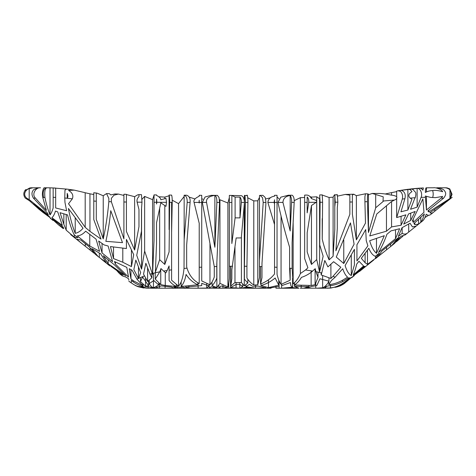 <?xml version="1.0" encoding="UTF-8"?>
<svg xmlns="http://www.w3.org/2000/svg" width="476" height="476" viewBox="0 0 476 476"><rect width="100%" height="100%" fill="white"/><g stroke="black" fill="none" stroke-linecap="round" stroke-linejoin="round"><path stroke-width="0.71" d="M335.235 202.187L334.789 194.672L334.354 195.005A138.189 28.911 -90 0 0 333.099 197.183L333.099 256.237L334.789 229.491L334.789 206.905L335.235 202.187A520.494 74.47 0.8 0 0 337.841 202.163L337.3 207.738L337.3 228.355L335.901 250.763L349.854 214.295L349.854 202.026L352.365 201.985L352.365 214.099L356.375 239.874L365.479 223.095L364.913 201.741L367.424 201.675L368.466 232.538L375.695 207.774L383.222 201.407A91.255 64.528 -90 0 1 383.049 201.027L394.449 200.051L391.201 201.77L376.73 214.039L369.787 235.935L386.458 231.205L391.57 226.915L401.072 225.255L405.897 214.831L396.663 217.58L402.297 199.063L404.897 198.73L400.947 211.802L407.884 210.041L411.936 199.26L410.169 198.135L415.233 197.689A433.606 394.937 90 0 1 414.596 198.784L410.544 209.267L417.125 207.131L421.082 197.373L425.425 197.296L426.454 210.005L441.157 198.064A7.473 5.444 -6.4 0 0 442.615 196.404L435.445 197.659L430.512 197.385L435.445 197.659M441.157 198.064L443.489 198.26L427.87 210.898L428.775 211.927L449.356 198.873L450.106 198.968L452.063 194.345L449.76 188.907M445.5 187.788L448.69 188.448L446.143 187.788L436.682 187.788C441.413 188.329 444.096 189.46 444.733 191.191C446.333 193.03 445.917 195.386 443.489 198.26M442.615 191.727C441.972 189.406 435.391 187.282 433.452 187.788L429.882 187.788A138.082 138.082 -0.7 0 0 426.454 187.83L426.038 187.841C425.609 188.633 425.383 190.18 425.365 192.477C427.222 191.388 429.638 190.739 432.625 190.543C435.344 190.114 438.67 190.507 442.615 191.727M436.676 187.788L444.096 187.788C445.958 187.633 447.904 188.276 449.939 189.716L449.939 198.415C451.45 195.511 451.45 192.613 449.939 189.716M352.163 276.83L351.669 277.722L351.074 277.484L344.957 282.405L344.499 282.113L349.658 277.954L348.759 277.752L343.196 281.31L341.958 280.572L347.664 277.169C345.778 275.735 344.136 272.921 342.75 268.732L335.14 277.193L332.998 276.336L340.864 267.256L333.628 261.717L327.922 266.893L324.787 260.485L321.752 272.938L315.933 271.683L315.207 268.666L312.637 271.076L305.562 269.969L307.907 267.762L304.664 258.575L304.664 202.354A614.921 37.425 0.1 0 0 307.175 202.348L307.175 212.855L308.74 202.342L316.171 202.306L311.459 205.549L307.175 232.758L307.175 251.911L311.459 264.448L316.713 259.587L319.586 272.028L323.139 256.201L319.723 244.884L320.11 202.288A570.266 51.878 0.3 0 0 322.597 202.276L322.234 239.041C323.966 246.449 326.25 253.393 329.1 259.866L333.093 256.237M364.503 267.411L373.809 259.938L359.576 271.397L365.05 266.435L364.271 266.322L353.567 275.408L354.192 275.705L351.669 277.722L354.656 274.884L363.075 268.595A80.384 56.031 90 0 1 362.349 269.166M375.475 258.67L384.037 251.822L377.896 256.558L382.008 250.929L398.971 237.232L391.439 245.902L393.23 244.402M344.957 282.405C341.964 284.779 338.62 286.421 334.92 287.331C338.257 286.826 341.393 285.564 344.327 283.541L351.234 277.686M384.037 251.822L394.455 243.486L401.048 236.185L405.094 234.977L423.104 220.507C424.259 219.192 425.306 217.092 426.252 214.2C427.781 215.551 429.322 215.604 430.869 214.361L448.582 200.081M424.931 217.586L428.626 215.253M396.401 241.766L402.999 236.114M423.104 220.507L413.983 227.867A319.842 296.042 -90 0 0 416.22 226.064L412.424 226.903L410.056 223.238L401.976 227.742L398.329 236.411L402.16 233.305C404.059 234.495 405.939 234.329 407.807 232.806L405.094 234.977M452.2 197.296L446.928 201.509L448.69 199.884L429.864 212.742C431.095 213.379 432.321 213.212 433.529 212.231L430.869 214.361M322.234 239.041L322.234 218.609M319.723 219.829L319.723 195.255M307.175 232.758L307.175 251.911M423.967 212.314L422.872 198.849L412.484 220.68L413.257 222.399L423.967 212.314M424.378 213.944A1597.295 1577.077 90 0 1 413.93 223.547L414.804 224.612L418.541 224.148A323.698 299.612 -90 0 0 420.802 222.244C422.147 220.447 423.337 217.681 424.378 213.944M415.185 211.469L408.563 213.926L403.719 224.095L410.705 220.447L415.185 211.469M351.282 275.545L354.424 264.906L354.424 249.329L345.118 265.537C346.796 271.017 348.848 274.354 351.282 275.545L351.282 255.076M353.15 275.039L363.604 265.977L358.987 261.241L356.726 264.043C355.709 268.535 354.519 272.201 353.15 275.039M356.935 260.979L367.888 245.854L366.234 240.588L365.723 229.569L356.935 244.747L356.935 260.979L356.935 244.747M376.48 253.303L384.299 235.691L369.668 240.731C371.447 246.848 373.719 251.036 376.48 253.303L376.48 238.571M386.928 234.263C384.554 240.957 381.764 247.02 378.557 252.447L395.52 238.684L399.632 228.73L390.98 230.884L386.928 234.263M375.552 258.307L379.199 253.196L375.368 256.29C372.875 255.451 370.697 252.78 368.84 248.288L361.314 258.301L365.11 262.758L367.472 264.347L375.552 258.307L375.552 256.142M350.473 222.887L336.282 257.082L343.767 263.525L354.084 244.206L350.473 222.887M445.595 187.788L446.19 187.788M449.356 198.873L449.939 198.415M160.62 288.164L164.357 288.212M143.74 288.045L138.171 286.742L135.285 285.499M190.709 288.212L206.739 288.069L209.023 285.945L201.729 283.321L201.729 285.63L185.759 287.117L188.573 288.212L186.08 288.212L183.433 287.248L173.978 287.177L176.554 288.212L174.133 288.212L171.378 287.022L161.114 285.897L154.819 288.194A25.472 10.514 90 0 0 155.218 288.212L153.111 288.212L149.779 286.921L139.587 287.076L146.519 288.212L152.409 288.212L152.409 287.29M174.894 287.784L174.894 288.212L207.393 288.212A41.388 29.673 -90 0 0 207.536 288.212L210.785 288.212L209.166 288.153L209.166 284.505M192.036 288.212L223.351 288.212L227.177 287.671L221.167 285.921L218.859 287.938L222.346 288.212L219.002 288.212A43.506 30.762 -90 0 1 217.966 288.188A29.149 9.217 90 0 1 217.591 288.212L214.872 288.212L215.985 287.998L211.142 286.736L209.166 288.153M223.982 288.194L242.153 288.212L244.622 287.421L253.161 288.212L270.999 288.212L269.803 287.998L279.109 286.391L279.109 288.212L286.201 288.212L279.109 288.212L279.109 280.858M323.668 287.302L323.668 288.212L316.713 288.212L322.633 287.79C325.06 286.832 327.167 284.63 328.952 281.173L319.943 278.781L316.808 285.594L311.607 286.445L306.324 288.212L303.849 288.212L308.983 286.57L294.352 286.26L298.91 288.212L293.519 287.7L285.999 288.206A35.468 13.423 90 0 0 286.201 288.212L289.789 288.212L289.789 287.623M303.242 288.212L325.62 288.17M343.196 281.31C338.371 284.053 333.17 285.606 327.589 285.975L324.793 287.772L325.697 288.212L325.989 285.463M335.14 277.193L331.385 280.554L328.839 284.654C332.897 284.315 337.27 282.952 341.958 280.572M321.758 272.938L321.151 274.944L330.897 278.454L332.998 276.336M312.637 271.076C309.329 273.914 305.586 276.015 301.415 277.383C299.523 280.65 297.208 283.196 294.471 285.011L311.143 285.445A20.545 3.683 -6.8 0 0 315.106 284.678L318.01 277.353L315.933 271.683M292.133 268.428L289.598 268.202L289.598 247.228C285.053 232.395 281.179 217.455 277.966 202.419L282.946 202.413L290.187 230.967L291.604 202.395L294.18 202.389L292.109 242.641L292.109 267.393A339.965 31.91 90 0 0 292.133 268.428L293.151 283.839C296.233 281.375 298.642 277.948 300.374 273.551L305.562 269.969M277.044 267.292L274.533 267.155L274.533 224.547L267.857 202.437L274.051 202.425A758.69 678.592 90 0 0 274.533 204.037L274.533 202.425A679.413 22.806 0 0 0 277.044 202.425L277.044 274.331C278.032 278.668 279.364 282.018 281.06 284.38L290.164 280.203L289.598 268.202M261.984 266.608L259.474 266.53L259.474 260.372L263.204 202.437A694.549 20.188 0 0 0 265.959 202.437L261.984 263.412L261.984 277.645L260.586 284.041C266.524 281.697 271.171 278.335 274.533 273.974L274.533 267.155M259.474 277.538L259.474 266.53L259.474 277.538L257.778 284.856A117.554 16.125 3.8 0 1 253.785 284.993L253.785 200.884L247.746 197.784M246.919 195.719C247.217 193.423 248.044 198.385 247.901 202.449L246.943 266.268A25.139 2.975 90 0 1 246.919 267.464L246.919 277.966C248.894 281.024 251.179 283.363 253.785 284.993M246.943 266.268A271.189 99.228 180 0 0 244.42 266.245L245.372 202.449C245.223 196.576 244.902 194.321 244.408 195.684L244.408 195.755M231.854 269.725L231.854 278.74L230.705 286.135L234.977 282.53A32.808 2.916 -0 0 0 241.397 282.53L244.265 285.886L247.823 283.036L244.408 279.21L244.408 266.935A25.115 2.975 -90 0 0 244.42 266.245M229.343 195.392L241.29 195.66C243.224 196.326 244.277 198.593 244.444 202.449L241.29 237.917L236.144 237.964L231.86 269.725M232.562 266.239A270.564 98.544 180 0 0 229.343 266.268L229.343 195.755M229.343 278.472L229.343 266.268L229.343 278.472C228.962 282.524 228.486 285.356 227.903 286.963L227.903 203.026L219.948 199.753L219.513 200.342M216.794 266.53L214.283 266.608L202.324 202.425A685.333 21.753 -0 0 0 206.548 202.431L214.872 247.258L216.866 202.443A700.975 19.159 -0 0 0 219.543 202.443L216.794 264.049L216.794 278.133C215.473 281.453 213.891 283.958 212.046 285.659L216.872 287.528L219.948 283.369L227.903 286.963M214.283 277.026L214.283 266.608L214.283 277.026C213.111 280.322 211.671 282.905 209.958 284.785L201.729 280.941L201.729 202.425L201.729 280.941M201.729 267.155L199.218 267.292L199.218 223.321L194.059 202.413L199.075 202.419L199.218 203.02L199.218 202.425A679.413 22.806 -0 0 0 201.729 202.425L201.729 195.672M187.008 268.172L184.022 268.44L184.158 239.714L187.187 202.401A658.034 26.989 -0 0 0 190.097 202.407L186.663 245.045L186.663 266.762A776.386 645.991 90 0 0 187.014 268.172C189.24 275.306 193.31 280.429 199.218 283.535L199.218 267.298M171.604 269.85L169.093 270.201L169.093 265.911L167.165 270.493L163.625 271.076L160.953 268.565L159.811 271.784L152.647 273.397L154.028 240.582L154.028 202.276A571.42 51.444 -0.3 0 0 156.539 202.288L156.539 204.008L156.89 202.294L166.487 202.336L165.975 206.34L160.823 202.818L156.539 222.81L156.539 243.373L155.384 272.165L159.662 259.682L164.809 264.448L169.093 251.911L169.658 202.348A616.485 36.991 -0.1 0 0 172.217 202.359L171.604 232.342L171.604 280.227L178.548 286.195C181.332 283.071 183.153 277.151 184.022 268.44M159.811 271.784L155.259 279.126L160.757 284.594A333.884 53.538 -14.6 0 0 165.267 285.475L176.316 286.487C173.621 285.207 171.211 283.226 169.093 280.537L169.093 270.201M39.288 209.464L29.583 200.854L26.567 198.914L27.691 198.778L29.203 199.599L48.391 215.009L47.493 213.111L33.487 198.2L35.367 198.046L46.398 210.374L42.781 197.534L44.934 197.421C46.303 204.139 47.999 209.975 50.016 214.938C51.194 213.486 52.241 211.16 53.157 207.947L53.157 197.32L55.668 197.391L55.668 207.958L66.622 210.731L64.968 202.425L64.766 198.004L72.328 198.849L68.52 203.764L85.192 227.332L89.952 231.33L101.001 239.101L93.778 219.573L93.778 201.062L96.289 201.199L96.289 219.371L103.233 238.91C105.779 227.463 107.647 215.051 108.831 201.675L111.348 201.741L123.903 238.863L123.903 201.985L126.414 202.026L126.414 231.449L134.637 250.031L138.968 226.701L138.968 209.482L137.1 202.151L141.997 202.193L141.479 209.309L141.479 231.14L136.725 255.297L141.556 269.166L144.633 251.03L152.249 273.504A23.967 18.415 90 0 0 152.588 274.337L152.647 273.397M152.249 273.504L149.999 274.116L145.852 263.252L143.538 274.111L147.59 281.506L151.862 277.811L149.999 274.116M144.323 275.943L138.587 278.329L140.67 272.575L135.827 260.08L133.851 269.571L138.367 278.43A25.115 18.005 90 0 0 138.462 278.597A25.704 8.128 -90 0 0 138.587 278.329M138.367 278.43L136.933 279.144L132.078 270.243L129.24 268.714L130.959 278.9L133.643 280.965L142.77 285.588L136.933 279.144M133.643 280.965L132.733 281.512L131.287 280.394L131.287 282.851C135.606 286.141 139.528 287.343 143.056 286.457C139.278 285.499 135.839 283.851 132.733 281.512M131.287 282.417L130.835 282.708L131.287 282.417M338.246 286.546L340.548 285.767L330.85 288.051L327.066 288.212L330.469 287.873C335.003 287.516 339.68 285.594 344.499 282.113M325.989 288.212L328.184 287.98M323.668 288.206L325.417 288.176M305.55 288.129L307.175 287.95M231.824 288.212L229.301 288.212M201.729 288.212L199.218 288.212M186.663 288.212L177.245 288.212M176.828 288.212L173.389 288.212M197.814 284.743C193.06 282.619 189.145 279.18 186.08 274.42C185.14 279.704 183.498 283.732 181.154 286.493L197.814 284.743L197.814 282.685M230.574 287.599L239.791 288.194L242.695 286.855L239.886 284.345A473.816 473.816 0 0 1 236.269 284.345L230.574 287.599L230.574 266.257M275.152 277.99C270.892 281.566 266.161 284.083 260.967 285.552L268.446 287.659L278.769 285.178L275.152 277.99M249.472 284.368L245.836 286.725L255.576 288.17L265.548 287.861L258.313 286.106A116.596 11.46 2.9 0 1 252.607 286.249L249.472 284.368M281.619 288.206L292.573 287.189L290.919 285.826L290.408 282.548L281.619 285.683L281.619 288.206L281.619 284.184M145.573 286.183L148.661 285.868L142.651 277.02L140.462 281.602L145.573 286.183L145.573 278.478M158.764 285.017L153.796 280.537L149.196 283.619C150.487 285.796 151.904 287.207 153.445 287.849L158.764 285.017L158.764 283.03M231.854 202.449L231.854 243.522L235.102 217.853L239.999 217.895L241.374 202.449C241.487 200.241 241.029 198.456 239.999 197.1A832.875 832.875 0 0 0 235.102 197.1L231.854 195.487L231.854 202.449A708.252 18.052 -0 0 1 229.343 202.449M167.165 270.493L165.844 272.885A54.21 22.211 -5 0 1 163.625 271.076M52.3 218.895C52.652 220.323 53.014 220.757 53.389 220.204L58.31 224.69L63.784 228.397L63.005 226.921L52.3 218.895M50.402 218.365L52.925 220.382L53.389 219.716M50.896 218.139C50.527 218.746 50.164 218.365 49.807 216.991L33.653 204.043L43.066 212.492L49.968 217.532M51.884 217.699L62.338 225.362L57.721 211.885L55.46 211.058C54.419 214.45 53.223 216.663 51.884 217.699M75.214 233.317C78.046 232.752 80.652 231.056 83.038 228.23L68.401 208.476C70.15 217.818 72.423 226.094 75.214 233.317L75.214 217.913M63.237 228.587L58.31 224.69M98.104 256.522L106.065 262.389L100.614 253.773L91.773 248.627L98.104 256.522L95.259 254.249L89.256 246.889L80.741 240.017L76.63 239.154L82.776 244.265L70.662 234.573M74.292 237.143L77.939 237.75L74.101 234.662C71.477 229.146 69.3 222.572 67.574 214.938L60.047 212.689L63.843 224.303L66.206 230.176L74.292 237.143L74.292 234.811M82.776 244.265L94.141 253.268M125.807 275.842L114.299 264.745L103.274 255.731L108.189 263.793L125.807 275.842M128.484 277.091L126.806 267.387L114.472 261.52L115.394 264.079L128.484 277.091M116.822 270.642L119.524 273.658L123.082 275.051L110.759 266.227M112.598 261.621L108.117 246.015L104.077 244.908L98.663 241.023L102.054 252.94L112.598 261.621M122.493 242.641L110.759 210.701C109.647 221.762 108.004 231.973 105.839 241.332L122.493 242.641M109.831 265.911L101.358 259.128M133.708 254.612L126.414 239.404L126.414 248.543L110.444 246.574L113.52 258.581L122.802 262.24L131.424 266.608L133.708 254.612M89.762 245.997L99.579 251.34L96.063 239.16L85.662 231.193C83.104 234.049 80.313 235.614 77.29 235.888L89.762 245.997L89.762 234.62M128.776 279.953L128.776 278.948L126.199 277.199L122.219 275.818L119.524 273.658M29.203 199.599L29.203 188.692L32.963 187.788L31.041 187.788L40.508 187.788C35.944 187.116 31.386 194.184 35.367 198.046M40.508 187.788L38.711 187.788M33.487 198.2C31.368 194.851 31.487 191.971 33.85 189.555L38.336 187.788M42.781 197.534C41.632 193.345 43.322 187.074 44.56 187.788L46.416 187.788C43.453 188.966 42.519 192.197 43.608 197.486M26.567 198.914L26.025 198.504M29.203 188.692C27.156 189.115 25.662 190.638 24.722 193.268L24.722 194.862C25.026 196.523 26.013 197.826 27.691 198.778M26.025 189.626L25.097 190.602L29.583 188.026L31.041 187.788M53.157 197.32L53.157 187.943L55.668 188.074L55.668 197.391M66.622 189.097L53.157 187.943M53.157 207.947L53.157 187.949L51.967 187.901A1984.866 523.106 -90 0 0 50.016 187.836A1266.333 418.071 90 0 0 47.517 187.794L46.731 187.788C44.97 188.579 44.375 191.786 44.934 197.421M46.731 187.788A60.648 16.172 -170.4 0 0 46.416 187.788L46.731 187.788M137.1 202.151C136.713 199.872 137.338 198.052 138.968 196.677L138.968 194.66L138.605 194.619L141.479 194.672L141.997 202.193M138.968 194.66L137.528 194.91L134.637 196.683L126.699 194.636A16.505 14.762 90 0 0 126.414 194.571L126.414 202.026M111.348 202.008L111.348 198.296L113.972 195.184L118.417 194.077L123.903 195.457L123.903 201.985L123.903 194.553M108.831 201.675L108.837 198.456L106.553 193.577L109.421 193.72L110.759 194.916L114.996 193.952M106.553 193.577L103.935 195.267A61.809 19.706 90 0 1 103.233 195.767L97.241 193.208L93.778 192.726M111.348 198.296L111.348 201.741M336.841 194.952L337.3 194.63L337.841 202.163M337.252 194.625L334.354 195.005M333.099 197.183A1192.344 1192.344 175.5 0 1 329.1 197.492L322.234 195.029L322.597 202.276M320.11 202.288L319.723 195.66M364.913 201.741L364.913 196.749L365.479 193.791M383.049 201.033L383.222 196.802L372.262 193.446L368.466 194.744L368.192 193.91C367.769 193.684 367.514 195.041 367.424 197.98L367.424 201.675M368.192 193.91L365.443 193.78M365.395 193.797L356.375 195.678L353.787 194.214L352.365 195.106L352.365 201.985M372.262 193.446L376.73 193.482C380.764 193.298 385.59 193.839 391.201 195.1C393.747 195.344 395.586 195.886 396.71 196.719C397.115 198.242 396.359 199.355 394.449 200.051M349.854 202.026L349.854 195.202L345.267 194.446L353.787 194.214M345.267 194.446L337.3 196.16M308.74 202.342C308.954 200.134 308.43 198.337 307.175 196.957L307.175 202.348M307.175 195.142L307.175 195.142C308.769 195.249 310.197 196.398 311.459 198.593L316.605 200.551L316.605 201.949L316.171 202.306M304.664 202.354L304.664 195.44M274.533 202.425L274.533 199.759L274.051 202.425M277.044 195.66L277.044 202.425L277.044 196.975L278.942 198.79M267.857 202.437C268.357 198.819 270.582 196.743 274.533 196.189L274.533 195.672M263.204 202.437L262.556 197.724L260.14 195.362L262.901 195.356L265.209 197.469L265.959 202.437M260.14 195.362L259.474 195.517L259.474 260.372M247.157 195.392L244.408 195.684L244.408 200.58M291.604 202.395C291.871 201.027 291.247 196.326 290.187 195.517C285.6 196.189 283.184 198.492 282.946 202.413M294.18 202.389C294.376 198.563 293.686 196.171 292.109 195.208L288.42 195.231M277.966 202.419L280.81 197.177L288.337 195.231M199.218 202.425L199.218 200.271L199.075 202.419M194.059 202.413C193.321 200.188 195.041 198.141 199.218 196.261L199.218 195.66M190.097 202.407C190.454 198.546 189.311 196.154 186.663 195.231L184.158 195.208L184.158 195.559L184.158 195.22C186.294 195.868 187.306 198.266 187.187 202.401M169.658 202.348C169.724 201.033 169.617 196.546 169.093 195.267L169.093 195.416M171.604 195.44L171.604 195.202C172.026 196.094 172.229 198.48 172.217 202.359M216.866 202.443C216.967 198.462 216.3 196.106 214.872 195.374C208.714 196.32 205.941 198.67 206.548 202.431M202.324 202.425L205.049 197.01L211.094 195.35L217.425 195.368L219.019 197.486L219.543 202.443M156.89 202.294L156.539 199.01L156.539 202.288M156.539 195.255L156.539 195.38C159.335 196.844 160.763 198.319 160.823 199.795L165.975 198.355L166.487 202.336M154.028 202.276L154.028 195.124A6.676 0.791 -90 0 0 153.992 195.22L152.588 199.67L144.633 196.41L141.961 199.349M96.289 192.947L96.289 201.199M93.778 201.062L93.778 192.78M93.778 194.541L89.952 193.809A88.114 13.762 5.2 0 1 85.192 192.744A1014.951 961.996 -90 0 1 84.115 192.447L74.292 190.138L68.52 190.406C72.376 192.691 73.649 195.511 72.328 198.849M69.145 189.436L74.292 190.138M64.766 198.004L64.968 190.192L66.438 189.061L68.824 189.359M67.199 198.07C68.127 197.171 68.127 195.6 67.199 193.369L67.199 198.07L67.199 193.369M410.169 198.135C407.932 195.934 408.515 193.774 411.936 191.667C410.859 189.978 409.509 189.186 407.884 189.305L400.947 190.305C404.594 191.394 405.909 194.202 404.897 198.73M421.082 197.373C422.688 194.208 420.588 188.026 417.125 188.335L410.544 188.978C412.192 188.889 413.543 189.716 414.596 191.471C416.042 192.167 416.256 194.238 415.233 197.689M425.365 196.005L425.425 197.296M430.512 197.385L425.365 196.011M402.297 199.063C403.017 196.005 402.387 193.435 400.393 191.346L398.043 190.745L419.213 188.163C420.641 188.068 421.861 188.74 422.872 190.174L423.39 187.931M419.213 188.163L407.926 189.305M70.734 189.626L72.626 189.972M169.093 195.749L164.809 197.106A1359.575 1359.575 0 0 1 159.662 196.808L159.18 197.034M184.158 196.505L178.548 203.645L172.211 200.182M194.981 198.92L189.21 197.153M202.937 199.152L201.729 198.861M229.343 197.546L227.903 203.026M259.474 197.391L257.778 200.824A1181.265 1181.265 179.1 0 1 253.785 200.884M270.654 197.748L265.691 198.956M304.664 197.469A1346.55 1346.55 0 0 1 300.374 197.677L294.186 200.64M319.723 198.67A174.448 106.374 -90 0 0 319.586 198.76L316.713 196.802A1357.374 1357.374 0 0 1 311.459 197.106L310.162 196.683M396.663 191.626L392.355 192.482A86.87 77.701 -90 0 1 391.57 192.625L385.334 193.958M397.567 190.858L396.663 191.144L396.663 196.671M48.005 187.8A168.754 152.641 90 0 0 47.487 187.794M423.348 187.943L419.755 188.163A160.983 149.006 -90 0 1 420.802 188.085M428.775 187.794A1266.636 418.172 90 0 0 427.87 187.806M429.882 187.788A177.066 156.36 -90 0 0 428.727 187.794M407.884 189.305L407.884 210.041M214.872 195.374L214.872 247.258M290.187 195.517L290.187 230.967M274.533 199.759L274.533 273.974M417.125 188.335L417.125 207.131M413.257 222.399L413.257 219.305M356.375 195.678L356.375 239.874M329.1 259.866L329.1 197.492M334.789 206.905L334.789 197.463M349.854 195.202L349.854 214.295M134.637 196.683L134.637 250.031M126.414 231.449L126.414 194.571M89.952 231.33L89.952 193.809M85.192 227.332L85.192 192.744M428.775 211.927L428.775 210.166M426.454 187.83L426.454 191.899M426.454 196.493L426.454 210.005M446.143 202.098L446.143 201.759M434.778 210.945L434.778 209.607M410.705 220.447L410.705 213.165M343.767 263.525L343.767 239.999M396.663 217.58L396.663 198.444M401.072 225.255L401.072 216.348M311.459 264.448L311.459 205.549M311.459 198.593L311.459 197.106M316.713 259.587L316.713 196.802M319.586 272.028L319.586 198.76M330.897 264.192L330.897 278.454M321.151 272.796L321.151 274.944M50.016 214.938L50.016 187.836M153.445 287.849L153.445 273.2M149.196 283.619L149.196 280.358M147.59 268.006L147.59 281.506M169.093 229.599L169.093 195.267M164.809 264.448L164.809 205.549M164.809 198.593L164.809 197.106M159.662 259.682L159.662 208.672M159.662 197.558L159.662 196.808M152.588 274.337L152.588 199.67M144.633 251.03L144.633 196.41M141.556 269.166L141.556 208.25M260.586 284.041L260.586 266.56M315.106 284.678L315.106 268.756M311.143 285.445L311.143 270.82M294.471 285.011L294.471 282.673M278.769 285.178L278.769 280.055M268.446 287.659L268.446 279.834M257.778 200.824L257.778 284.856M265.548 287.052L265.548 287.861M300.374 273.551L300.374 197.677M293.151 283.839L293.151 223.101M247.318 287.093L247.318 288.212L224.511 288.164M228.76 288.212L228.76 283.256M242.695 284.279L242.695 286.855M181.154 281.756L181.154 286.493M199.218 223.321L199.218 283.535M184.158 239.714L184.158 195.22M178.548 286.195L178.548 203.645M171.604 280.227L171.604 202.354M244.408 266.935L244.408 202.835M247.823 279.305L247.823 283.036M244.265 285.886L244.265 204.418M241.397 282.53L241.397 236.697M216.872 287.528L216.872 262.371M212.046 285.659L212.046 281.923M219.948 283.369L219.948 199.753M165.267 285.475L165.267 272.456M160.757 284.594L160.757 269.136M176.316 286.487L176.316 284.832M420.802 217.246L420.802 222.244M418.541 219.329L418.541 224.148M408.694 232.002L408.694 224.017M63.843 224.303L63.843 213.891M66.206 214.575L66.206 230.176M328.839 284.654L328.839 281.387M108.189 259.747L108.189 263.793M140.462 277.478L140.462 281.602M130.959 278.9L130.959 269.642M142.77 284.101L142.77 285.588M143.056 286.457L143.056 284.356M115.394 261.961L115.394 264.079M131.424 250.025L131.424 266.608M122.802 262.24L122.802 248.424M113.52 258.581L113.52 247.217M102.054 252.94L102.054 243.456M138.462 278.597L138.462 267.185M247.318 288.212L270.999 288.212M315.755 288.212L315.755 283.541M334.92 287.331L334.92 286.986M365.11 262.758L365.11 253.345M367.472 250.162L367.472 264.347M390.606 246.538L390.606 243.986M310.864 288.135L306.627 288.212M90.142 250.126L90.142 248.311M85.287 246.241L85.287 243.682M174.894 288.212L152.409 288.212M330.469 287.873L330.469 284.41M322.633 275.759L322.633 287.79M328.952 281.173L328.952 278.055M308.983 285.457L308.983 286.57M294.352 282.786L294.352 286.26M218.859 285.362L218.859 287.938M222.911 285.053L222.911 288.212M154.819 287.439L154.819 288.194M215.985 287.278L215.985 287.998M173.978 287.177L173.978 286.32M209.023 285.945L209.023 284.452M206.739 283.535L206.739 288.069M198.117 288.17L198.117 282.881M303.849 288.212L300.237 288.212M292.157 287.266L292.157 288.212L298.91 288.212M292.157 288.212L289.789 288.212M279.109 288.212L275.961 288.212L275.961 286.094M223.982 288.212L224.511 288.212M288.283 288.212L286.201 288.212M414.804 224.612L414.804 222.744M402.16 233.305L402.16 227.641M395.52 238.684L395.52 229.884M391.57 226.915L391.57 201.574M391.57 195.148L391.57 192.625M354.656 274.491L354.656 274.884M386.458 231.205L386.458 205.775M386.458 194.095L386.458 193.78M318.01 272.099L318.01 277.353M386.554 249.781L386.554 247.258M324.793 287.772L324.793 286.552M375.695 207.774L375.695 194.779M368.466 232.538L368.466 194.744M367.424 202.145L367.424 197.98M55.668 207.958L55.668 188.079M24.728 194.862L24.728 193.268M151.862 277.811L151.862 273.605M155.259 279.126L155.259 272.76M156.83 288.212L156.83 286.475M159.508 288.212L159.508 283.66M148.661 280.769L148.661 285.868M103.233 238.91L103.233 195.767M148.113 288.212L148.113 285.939M139.587 287.076L139.587 286.51M99.311 253.048L99.311 257.391M292.573 278.216L292.573 287.189M301.165 288.212L301.165 285.32M239.791 288.194L239.791 282.542M245.836 284.809L245.836 286.725M255.576 284.94L255.576 288.17M260.967 283.886L260.967 285.552M246.919 277.966L246.919 266.268M281.06 215.818L281.06 284.38M269.803 287.462L269.803 287.998M290.164 268.25L290.164 280.203M292.109 267.393L292.109 242.641M227.177 287.671L227.177 286.748M236.078 288.194L236.078 282.536M188.835 288.212L188.835 285.862M185.759 287.117L185.759 286.147M177.37 288.212L177.37 285.529M186.663 266.756L186.663 245.045M230.705 266.257L230.705 286.135M213.778 288.212L213.778 286.481M209.958 243.147L209.958 284.785M165.077 288.212L165.077 285.439M234.977 282.53L234.977 247.234M235.102 217.853L235.102 197.1M239.999 217.895L239.999 197.1M432.66 197.486C433.38 195.16 433.368 192.845 432.625 190.543M245.372 202.449A707.919 18.1 0 0 0 247.901 202.449M241.374 202.449A708.978 17.945 0 0 0 244.444 202.449M446.928 187.836L449.814 188.942M38.61 208.928L43.066 212.492M130.835 282.708L128.776 281.066M25.52 189.745C23.241 192.625 23.241 195.505 25.52 198.385M123.903 194.256L126.414 194.327M118.417 194.077L114.96 193.952M322.234 194.886L319.723 194.916M307.175 195.071L304.664 195.095M277.044 195.297L274.533 195.309M201.729 195.309L199.218 195.297M171.604 195.095L169.093 195.071M156.539 194.916L154.028 194.886"/></g></svg>
